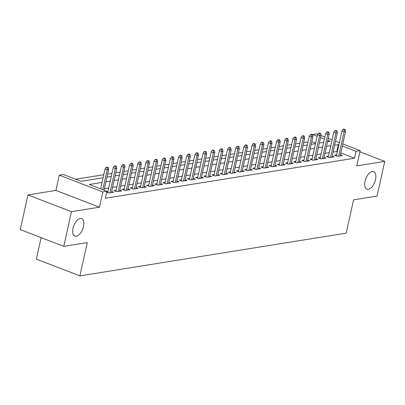 <?xml version="1.0" encoding="UTF-8"?>
<svg xmlns="http://www.w3.org/2000/svg" width="405" height="405" viewBox="0 0 405 405"><rect width="100%" height="100%" fill="white"/><g stroke="black" fill="none" stroke-linecap="round" stroke-linejoin="round"><path stroke-width="0.61" d="M365.057 181.278A9.376 4.774 -68.9 0 1 373.658 171.685A9.376 4.774 -68.9 0 1 375.516 179.597A9.376 4.774 -68.9 0 1 366.915 189.186A9.376 4.774 -68.9 0 1 365.057 181.278M73.022 228.162A9.376 4.774 -68.9 0 1 81.623 218.573A9.376 4.774 -68.9 0 1 83.481 226.481A9.376 4.774 -68.9 0 1 74.879 236.069A9.376 4.774 -68.9 0 1 73.022 228.162M312.463 134.814L312.533 134.506L316.614 133.852L317.839 134.323M41.118 237.624L36.354 259.104L79.896 275.881L346.199 233.128L353.575 199.837L377.065 196.071L384.75 161.393L359.893 151.814M79.896 275.881L87.272 242.59L63.787 246.361L20.25 229.584L27.935 194.911L71.477 211.688L99.453 207.198L102.835 191.94L59.297 175.162L63.383 174.504L81.03 181.308L103.113 177.765M99.453 207.198L55.915 190.421L27.935 194.911M55.915 190.421L59.297 175.162M308.008 141.922L303.694 142.616M299.842 143.233L295.529 143.927M291.671 144.544L287.358 145.238M283.505 145.856L279.187 146.549M275.334 147.167L271.021 147.86M267.163 148.478L262.85 149.172M258.998 149.789L254.684 150.483M250.827 151.1L246.513 151.794M242.661 152.412L238.343 153.105M234.49 153.723L230.177 154.416M226.319 155.034L222.006 155.728M218.153 156.345L213.84 157.039M209.982 157.656L205.669 158.35M201.817 158.968L197.498 159.661M193.646 160.279L189.332 160.972M185.48 161.595L181.162 162.284M177.309 162.906L172.996 163.595M169.138 164.217L164.825 164.906M160.972 165.529L156.654 166.217M152.801 166.84L148.488 167.533M144.636 168.151L140.317 168.844M136.465 169.462L132.151 170.156M128.294 170.773L123.981 171.467M120.128 172.084L115.815 172.778M111.957 173.396L107.644 174.089M103.791 174.707L75.634 179.228M63.787 246.361L71.477 211.688M336.661 154.826L334.484 155.176L337.426 156.31L342.326 155.525L340.387 154.776M328.49 156.138L326.314 156.487L329.255 157.621L334.155 156.836L332.221 156.087M320.325 157.449L318.143 157.798L321.084 158.932L325.99 158.147L324.051 157.398M312.154 158.76L309.977 159.109L312.918 160.243L317.819 159.459L315.885 158.709M303.988 160.071L301.806 160.421L304.747 161.554L309.648 160.77L307.714 160.021M295.817 161.382L293.64 161.732L296.582 162.866L301.482 162.081L299.543 161.332M287.646 162.694L285.469 163.043L288.411 164.177L293.311 163.392L291.377 162.643M279.48 164.005L277.298 164.354L280.24 165.488L285.145 164.703L283.206 163.954M271.309 165.316L269.133 165.665L272.074 166.799L276.974 166.015L275.041 165.27M263.144 166.627L260.962 166.976L263.903 168.11L268.804 167.326L266.87 166.582M254.973 167.938L252.796 168.293L255.737 169.422L260.638 168.637L258.699 167.893M246.802 169.249L244.625 169.604L247.566 170.733L252.467 169.948L250.533 169.204M238.636 170.566L236.454 170.915L239.395 172.049L244.301 171.259L242.362 170.515M230.465 171.877L228.288 172.226L231.23 173.36L236.13 172.57L234.196 171.826M222.299 173.188L220.118 173.537L223.059 174.671L227.959 173.882L226.025 173.137M214.129 174.499L211.952 174.849L214.893 175.983L219.793 175.193L217.855 174.449M205.958 175.81L203.781 176.16L206.722 177.294L211.623 176.504L209.689 175.76M197.792 177.122L195.61 177.471L198.556 178.605L203.457 177.815L201.518 177.071M189.621 178.433L187.444 178.782L190.385 179.916L195.286 179.126L193.352 178.382M181.455 179.744L179.273 180.093L182.215 181.227L187.115 180.438L185.181 179.693M173.284 181.055L171.107 181.405L174.049 182.539L178.949 181.754L177.01 181.005M165.113 182.366L162.937 182.716L165.878 183.85L170.778 183.065L168.844 182.316M156.948 183.678L154.766 184.027L157.712 185.161L162.613 184.376L160.674 183.627M148.777 184.989L146.6 185.338L149.541 186.472L154.442 185.687L152.508 184.938M140.611 186.3L138.429 186.649L141.37 187.783L146.276 186.999L144.337 186.249M132.44 187.611L130.263 187.96L133.204 189.094L138.105 188.31L136.171 187.561M124.274 188.922L122.092 189.272L125.034 190.406L129.934 189.621L128 188.872M116.103 190.234L113.921 190.583L116.868 191.717L121.768 190.932L119.829 190.183M106.702 192.264L108.697 193.028L113.597 192.243L111.664 191.499M315.601 143.218L311.769 141.74M102.08 182.427L89.272 184.483L106.92 191.287L105.381 198.217L354.532 158.218L340.797 152.928M337.375 151.607L333.123 152.022M329.265 152.639L324.952 153.333M321.099 153.951L316.786 154.644M312.928 155.262L308.615 155.955M304.762 156.573L300.444 157.267M296.592 157.884L292.278 158.578M288.426 159.195L284.108 159.889M280.255 160.512L275.942 161.2M272.084 161.823L267.771 162.511M263.918 163.134L259.6 163.822M255.747 164.445L251.434 165.134M247.582 165.756L243.263 166.45M239.411 167.068L235.097 167.761M231.24 168.379L226.927 169.072M223.074 169.69L218.761 170.383M214.903 171.001L210.59 171.695M206.737 172.312L202.419 173.006M198.566 173.623L194.253 174.317M190.396 174.935L186.082 175.628M182.23 176.246L177.916 176.939M174.059 177.557L169.746 178.251M165.893 178.868L161.575 179.562M157.722 180.179L153.409 180.873M149.551 181.491L145.238 182.184M141.385 182.802L137.072 183.495M133.215 184.113L128.901 184.807M125.049 185.424L120.73 186.118M116.878 186.74L112.565 187.429M108.707 188.052L104.394 188.74M107.932 191.545L106.824 191.727M342.792 143.937L360.156 150.63L356.77 165.888L384.75 161.393M360.156 150.63L356.071 151.283L342.336 145.992M354.532 158.218L356.071 151.283M106.92 191.287L102.835 191.94M321.018 135.548L324.85 137.027M328.278 138.343L332.11 139.821M335.532 141.143L339.365 142.621M327.524 141.735L330.181 141.31L327.822 140.398M324.395 139.077L320.563 137.604M317.135 136.282L312.533 134.506M106.966 177.147L111.279 176.453M115.136 175.831L119.45 175.142M123.302 174.52L127.621 173.831M131.473 173.208L135.786 172.52M139.639 171.897L143.957 171.209M147.81 170.586L152.123 169.892M155.981 169.275L160.294 168.581M164.147 167.964L168.46 167.27M172.317 166.652L176.631 165.959M180.483 165.341L184.802 164.648M188.654 164.03L192.967 163.336M196.825 162.719L201.138 162.025M204.991 161.408L209.304 160.714M213.162 160.096L217.475 159.403M221.327 158.785L225.646 158.092M229.498 157.474L233.812 156.781M237.669 156.163L241.982 155.469M245.835 154.852L250.148 154.158M254.006 153.541L258.319 152.847M262.172 152.229L266.49 151.536M270.343 150.918L274.656 150.225M278.513 149.602L282.827 148.913M286.679 148.291L290.992 147.602M294.85 146.98L299.163 146.291M303.016 145.668L307.334 144.98M311.187 144.357L315.5 143.664M319.358 143.046L323.671 142.352M338.914 144.671L334.662 145.086M330.804 145.704L326.491 146.397M322.638 147.015L318.32 147.709M314.467 148.326L310.154 149.02M306.296 149.642L301.983 150.331M298.131 150.954L293.817 151.642M289.96 152.265L285.647 152.953M281.794 153.576L277.476 154.264M273.623 154.887L269.31 155.581M265.452 156.198L261.139 156.892M257.286 157.51L252.973 158.203M249.115 158.821L244.802 159.514M240.95 160.132L236.631 160.826M232.779 161.443L228.466 162.137M224.608 162.754L220.295 163.448M216.442 164.065L212.129 164.759M208.271 165.377L203.958 166.07M200.105 166.688L195.787 167.381M191.935 167.999L187.621 168.693M183.764 169.31L179.45 170.004M175.598 170.621L171.285 171.315M167.427 171.933L163.114 172.626M159.261 173.244L154.943 173.937M151.09 174.555L146.777 175.249M142.924 175.871L138.606 176.56M134.754 177.182L130.44 177.871M126.583 178.494L122.269 179.182M118.417 179.805L114.099 180.493M110.246 181.116L105.933 181.81M336.879 151.419L338.418 144.484M107.436 167.736L108.257 167.604L107.077 167.154L106.262 167.285L107.436 167.736L107.183 169.776L108.651 169.538L104.075 190.188M102.769 189.682L107.183 169.776L105.062 168.956L100.648 188.867M106.262 167.285L105.062 168.956M108.651 169.538L108.257 167.604M115.607 166.425L116.422 166.293L115.248 165.842L114.428 165.974L115.607 166.425L115.349 168.465L116.822 168.227L111.421 192.593M109.947 192.831L115.349 168.465L113.233 167.645L107.689 192.643M114.428 165.974L113.233 167.645M116.822 168.227L116.422 166.293M123.773 165.113L124.593 164.982L123.414 164.531L122.599 164.663L123.773 165.113L123.52 167.149L124.988 166.916L119.586 191.281M118.118 191.519L123.52 167.149L121.404 166.333L115.86 191.332M122.599 164.663L121.404 166.333M124.988 166.916L124.593 164.982M131.944 163.802L132.759 163.671L131.584 163.22L130.769 163.347L131.944 163.802L131.691 165.837L133.159 165.605L127.757 189.97M126.284 190.208L131.691 165.837L129.57 165.022L124.031 190.021M130.769 163.347L129.57 165.022M133.159 165.605L132.759 163.671M140.115 162.491L140.93 162.359L139.755 161.909L138.935 162.035L140.115 162.491L139.857 164.526L141.33 164.293L135.928 188.659M134.455 188.892L139.857 164.526L137.74 163.711L132.197 188.71M138.935 162.035L137.74 163.711M141.33 164.293L140.93 162.359M148.281 161.18L149.101 161.048L147.921 160.593L147.106 160.724L148.281 161.18L148.027 163.215L149.496 162.982L144.094 187.348M142.626 187.581L148.027 163.215L145.906 162.4L140.368 187.399M147.106 160.724L145.906 162.4M149.496 162.982L149.101 161.048M156.452 159.869L157.267 159.737L156.092 159.281L155.272 159.413L156.452 159.869L156.193 161.904L157.666 161.671L152.265 186.037M150.792 186.27L156.193 161.904L154.077 161.089L148.534 186.087M155.272 159.413L154.077 161.089M157.666 161.671L157.267 159.737M164.617 158.557L165.437 158.426L164.258 157.97L163.443 158.102L164.617 158.557L164.364 160.593L165.832 160.36L160.431 184.726M158.963 184.958L164.364 160.593L162.248 159.778L156.705 184.771M163.443 158.102L162.248 159.778M165.832 160.36L165.437 158.426M172.788 157.246L173.603 157.115L172.429 156.659L171.614 156.791L172.788 157.246L172.53 159.281L174.003 159.049L168.602 183.414M167.128 183.647L172.53 159.281L170.414 158.466L164.87 183.46M171.614 156.791L170.414 158.466M174.003 159.049L173.603 157.115M180.959 155.935L181.774 155.803L180.6 155.348L179.779 155.48L180.959 155.935L180.701 157.97L182.174 157.732L176.767 182.103M175.299 182.336L180.701 157.97L178.585 157.155L173.041 182.149M179.779 155.48L178.585 157.155M182.174 157.732L181.774 155.803M189.125 154.624L189.945 154.492L188.765 154.037L187.95 154.168L189.125 154.624L188.872 156.659L190.34 156.421L184.938 180.792M183.47 181.025L188.872 156.659L186.751 155.844L181.212 180.838M187.95 154.168L186.751 155.844M190.34 156.421L189.945 154.492M197.296 153.313L198.111 153.181L196.936 152.726L196.116 152.857L197.296 153.313L197.038 155.348L198.511 155.11L193.109 179.481M191.636 179.714L197.038 155.348L194.921 154.533L189.378 179.526M196.116 152.857L194.921 154.533M198.511 155.11L198.111 153.181M205.462 152.002L206.282 151.87L205.102 151.414L204.287 151.546L205.462 152.002L205.208 154.037L206.677 153.799L201.275 178.165M199.807 178.402L205.208 154.037L203.087 153.222L197.549 178.215M204.287 151.546L203.087 153.222M206.677 153.799L206.282 151.87M213.632 150.69L214.447 150.559L213.273 150.103L212.458 150.235L213.632 150.69L213.374 152.726L214.847 152.488L209.446 176.853M207.973 177.091L213.374 152.726L211.258 151.91L205.715 176.904M212.458 150.235L211.258 151.91M214.847 152.488L214.447 150.559M221.803 149.379L222.618 149.248L221.439 148.792L220.624 148.924L221.803 149.379L221.545 151.414L223.013 151.176L217.612 175.542M216.143 175.78L221.545 151.414L219.429 150.599L213.886 175.593M220.624 148.924L219.429 150.599M223.013 151.176L222.618 149.248M229.969 148.063L230.789 147.936L229.61 147.481L228.795 147.612L229.969 148.063L229.716 150.103L231.184 149.865L225.782 174.231M224.314 174.469L229.716 150.103L227.595 149.288L222.056 174.282M228.795 147.612L227.595 149.288M231.184 149.865L230.789 147.936M238.14 146.752L238.955 146.625L237.781 146.17L236.96 146.301L238.14 146.752L237.882 148.792L239.355 148.554L233.953 172.92M232.48 173.158L237.882 148.792L235.766 147.977L230.222 172.97M236.96 146.301L235.766 147.977M239.355 148.554L238.955 146.625M246.306 145.441L247.126 145.309L245.946 144.858L245.131 144.99L246.306 145.441L246.053 147.481L247.521 147.243L242.119 171.609M240.651 171.847L246.053 147.481L243.931 146.661L238.393 171.659M245.131 144.99L243.931 146.661M247.521 147.243L247.126 145.309M254.477 144.129L255.292 143.998L254.117 143.547L253.302 143.679L254.477 144.129L254.219 146.17L255.692 145.932L250.29 170.297M248.817 170.535L254.219 146.17L252.102 145.349L246.559 170.348M253.302 143.679L252.102 145.349M255.692 145.932L255.292 143.998M262.648 142.818L263.463 142.687L262.283 142.236L261.468 142.368L262.648 142.818L262.389 144.858L263.858 144.62L258.456 168.986M256.988 169.224L262.389 144.858L260.273 144.038L254.73 169.037M261.468 142.368L260.273 144.038M263.858 144.62L263.463 142.687M270.813 141.507L271.628 141.375L270.454 140.925L269.639 141.056L270.813 141.507L270.56 143.547L272.028 143.309L266.627 167.675M265.159 167.913L270.56 143.547L268.439 142.727L262.901 167.726M269.639 141.056L268.439 142.727M272.028 143.309L271.628 141.375M278.984 140.196L279.799 140.064L278.625 139.614L277.805 139.745L278.984 140.196L278.726 142.236L280.199 141.998L274.798 166.364M273.324 166.602L278.726 142.236L276.61 141.416L271.067 166.415M277.805 139.745L276.61 141.416M280.199 141.998L279.799 140.064M287.15 138.885L287.97 138.753L286.791 138.302L285.976 138.434L287.15 138.885L286.897 140.92L288.365 140.687L282.963 165.053M281.495 165.291L286.897 140.92L284.776 140.105L279.237 165.103M285.976 138.434L284.776 140.105M288.365 140.687L287.97 138.753M295.321 137.573L296.136 137.442L294.962 136.991L294.141 137.118L295.321 137.573L295.063 139.609L296.536 139.376L291.134 163.742M289.661 163.979L295.063 139.609L292.947 138.793L287.403 163.792M294.141 137.118L292.947 138.793M296.536 139.376L296.136 137.442M303.492 136.262L304.307 136.131L303.127 135.68L302.312 135.807L303.492 136.262L303.234 138.297L304.702 138.065L299.3 162.43M297.832 162.663L303.234 138.297L301.117 137.482L295.574 162.481M302.312 135.807L301.117 137.482M304.702 138.065L304.307 136.131M311.658 134.951L312.473 134.819L311.298 134.364L310.483 134.495L311.658 134.951L311.404 136.986L312.873 136.753L307.471 161.119M306.003 161.352L311.404 136.986L309.283 136.171L303.745 161.17M310.483 134.495L309.283 136.171M312.873 136.753L312.473 134.819M319.828 133.64L320.644 133.508L319.469 133.053L318.649 133.184L319.828 133.64L319.57 135.675L321.043 135.442L315.642 159.808M314.169 160.041L319.57 135.675L317.454 134.86L311.911 159.859M318.649 133.184L317.454 134.86M321.043 135.442L320.644 133.508M327.994 132.329L328.814 132.197L327.635 131.741L326.82 131.873L327.994 132.329L327.741 134.364L329.209 134.131L323.808 158.497M322.339 158.73L327.741 134.364L325.62 133.549L320.082 158.542M326.82 131.873L325.62 133.549M329.209 134.131L328.814 132.197M336.165 131.018L336.98 130.886L335.806 130.43L334.986 130.562L336.165 131.018L335.907 133.053L337.38 132.82L331.978 157.186M330.505 157.418L335.907 133.053L333.791 132.238L328.247 157.231M334.986 130.562L333.791 132.238M337.38 132.82L336.98 130.886M344.331 129.706L345.151 129.575L343.972 129.119L343.156 129.251L344.331 129.706L344.078 131.741L345.546 131.504L340.144 155.874M338.676 156.107L344.078 131.741L341.962 130.926L336.418 155.92M343.156 129.251L341.962 130.926M345.546 131.504L345.151 129.575"/></g></svg>
